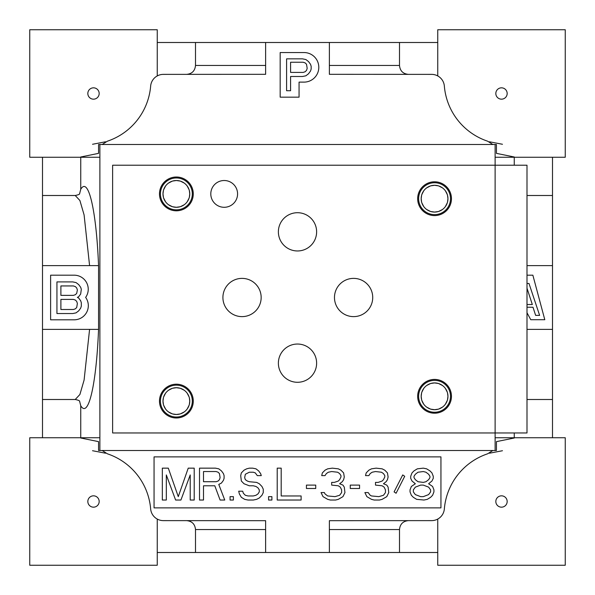 <?xml version="1.0" encoding="UTF-8"?>
<svg xmlns="http://www.w3.org/2000/svg" width="595" height="595" viewBox="0 0 595 595"><rect width="100%" height="100%" fill="white"/><g stroke="black" fill="none" stroke-linecap="round" stroke-linejoin="round"><path stroke-width="0.89" d="M552.502 437.749L552.502 265.623L526.999 265.623M329.377 529.55L399.498 529.55L399.498 552.502L437.749 552.502M514.251 437.749L514.251 432.967M514.251 165.217L514.251 157.251M437.749 42.498L265.623 42.498L265.623 74.316L163.357 74.375A12.748 12.748 0 0 0 150.654 86.059A63.747 63.747 0 0 1 107.39 141.194L102.154 144.503M526.999 195.502L552.502 195.502L552.502 157.251M157.251 552.502L329.377 552.502L329.377 520.685L431.643 520.625A12.748 12.748 0 0 0 444.346 508.941A63.747 63.747 0 0 1 487.61 453.806L492.846 450.497M42.498 329.377L98.569 329.377L98.569 265.623L42.498 265.623L42.498 437.749M80.749 437.749L80.749 405.731L79.589 401.209M79.589 193.792L80.749 189.269L80.749 157.251M42.498 157.251L42.498 265.623M265.623 42.498L157.251 42.498M80.749 156.991L98.569 153.361L98.569 144.503L99.878 144.503L99.878 450.497L496.431 450.497L496.431 441.639L514.251 438.009M495.122 450.497L495.122 144.503L496.431 144.503L496.431 153.361L514.251 156.991M489.447 453.219L502.463 450.727M526.999 329.377L552.502 329.377M526.999 312.747L530.77 319.716L544.797 319.716L532.86 275.188L526.999 275.188M50.612 275.188L50.612 319.812L74.174 319.812A14.139 14.139 0 0 0 85.643 297.396A14.064 14.064 0 0 0 74.174 275.188L50.612 275.188M102.154 450.497L107.39 453.806A63.747 63.747 0 0 1 150.654 508.941A12.748 12.748 0 0 0 163.357 520.625L265.623 520.685L265.623 552.502M154.06 456.878L154.06 507.877L440.94 507.877L440.94 456.878L154.06 456.878M492.846 144.503L487.61 141.194A63.747 63.747 0 0 1 444.346 86.059A12.748 12.748 0 0 0 431.643 74.375L329.377 74.316L329.377 42.498M304.015 52.546L280.178 52.546L280.178 97.171L299.062 97.171L299.062 82.117L304.015 82.117A14.786 14.786 0 0 0 318.801 67.332A14.786 14.786 0 0 0 304.015 52.546M552.502 195.502L552.502 265.623M42.498 399.498L75.223 399.498L79.894 394.507L84.096 380.079L89.585 329.377M89.585 265.623L84.096 214.914L79.894 200.493L75.223 195.502L42.498 195.502M399.498 552.502L329.377 552.502M92.537 450.727L105.546 453.219M80.749 438.009L98.569 441.639L98.569 450.497L99.878 450.497M80.749 405.731C88.61 419.185 96.42 383.024 98.554 329.377M98.554 265.623C96.412 211.984 88.64 175.852 80.749 189.269M105.538 141.781L92.537 144.273M502.463 144.273L489.447 141.781M99.878 144.503L495.122 144.503M189.344 397.765L189.76 401.097A13.388 13.388 0 0 0 176.373 387.709A13.388 13.388 0 0 0 162.985 401.097A13.388 13.388 0 0 0 176.373 414.484A13.388 13.388 0 0 0 189.76 401.097L189.344 404.421M447.529 392.983L447.953 396.315A13.388 13.388 0 0 0 434.566 382.927A13.388 13.388 0 0 0 421.178 396.315A13.388 13.388 0 0 0 434.566 409.702A13.388 13.388 0 0 0 447.953 396.315L447.529 399.639M189.344 190.579L189.76 193.903A13.388 13.388 0 0 0 176.373 180.516A13.388 13.388 0 0 0 162.985 193.903A13.388 13.388 0 0 0 176.373 207.291A13.388 13.388 0 0 0 189.76 193.903L189.344 197.235M447.529 195.361L447.953 198.685A13.388 13.388 0 0 0 434.566 185.298A13.388 13.388 0 0 0 421.178 198.685A13.388 13.388 0 0 0 434.566 212.073A13.388 13.388 0 0 0 447.953 198.685L447.529 202.017M237.576 193.903A13.388 13.388 0 0 0 224.189 180.516A13.388 13.388 0 0 0 210.801 193.903A13.388 13.388 0 0 0 224.189 207.291A13.388 13.388 0 0 0 237.576 193.903A13.388 13.388 0 0 0 224.189 180.516A13.388 13.388 0 0 0 210.801 193.903A13.388 13.388 0 0 0 224.189 207.291A13.388 13.388 0 0 0 237.576 193.903M242.039 316.622A19.122 19.122 0 0 0 261.16 297.5A19.122 19.122 0 0 0 242.039 278.378A19.122 19.122 0 0 0 222.909 297.5A19.122 19.122 0 0 0 242.039 316.622M353.601 316.622A19.122 19.122 0 0 0 372.723 297.5A19.122 19.122 0 0 0 353.601 278.378A19.122 19.122 0 0 0 334.472 297.5A19.122 19.122 0 0 0 353.601 316.622M297.5 250.964A19.122 19.122 0 0 0 316.622 231.834A19.122 19.122 0 0 0 297.5 212.713A19.122 19.122 0 0 0 278.378 231.834A19.122 19.122 0 0 0 297.5 250.964M297.5 382.288A19.122 19.122 0 0 0 316.622 363.166A19.122 19.122 0 0 0 297.5 344.036A19.122 19.122 0 0 0 278.378 363.166A19.122 19.122 0 0 0 297.5 382.288M190.221 474.936L190.221 500.031L194.208 500.031L194.208 468.153L188.228 468.153L178.269 496.639L168.311 468.153L162.331 468.153L162.331 500.031L166.317 500.031L166.317 474.936L175.614 500.031L180.925 500.031L190.221 474.936M203.505 485.788L214.795 485.788L220.105 500.031L224.754 500.031L218.774 484.427L221.429 483.073L223.422 480.358L224.092 478.328L224.092 475.613L223.422 473.575L221.429 470.868L218.774 468.83L215.457 468.153L199.518 468.153L199.518 500.031L203.505 500.031L203.505 485.788M216.119 481.719L203.505 481.719L203.505 471.545L216.119 471.545L218.112 472.222L219.443 473.575L220.105 477.644L219.443 479.682L218.112 481.035L216.119 481.719M233.389 500.031L233.389 496.639L230.064 496.639L230.064 500.031L233.389 500.031M257.293 475.613L261.279 475.613L260.61 473.575L258.617 470.868L255.962 468.83L252.644 468.153L249.32 468.153L246.665 468.83L244.01 470.184L241.354 472.899L240.692 475.613L241.354 481.035L244.01 483.75L249.32 485.788L253.306 485.788L255.962 486.465L257.955 487.818L259.286 489.856L259.286 491.887L257.955 493.924L255.962 495.278L253.306 495.955L247.996 495.955L245.341 495.278L243.348 493.248L242.686 491.21L238.699 491.21L239.361 493.924L241.354 497.316L244.671 499.346L247.996 500.031L253.306 500.031L256.631 499.346L259.286 497.993L261.941 495.278L263.265 492.571L263.265 489.179L261.941 486.465L259.286 483.75L256.631 482.396L249.32 481.719L247.334 481.035L245.341 479.682L244.671 477.644L245.341 474.26L249.32 472.222L253.306 472.222L255.3 472.899L257.293 475.613M271.9 500.031L271.9 496.639L268.583 496.639L268.583 500.031L271.9 500.031M277.211 468.153L277.211 500.031L301.122 500.031L301.122 495.955L281.197 495.955L281.197 468.153L277.211 468.153M315.729 488.495L315.729 485.103L306.432 485.103L306.432 488.495L315.729 488.495M342.958 496.639L344.951 492.571L344.282 487.141L342.958 485.103L339.633 483.75L342.289 481.719L343.62 479.682L344.282 476.967L343.62 472.899L340.965 470.184L338.31 468.83L332.33 468.153L327.681 468.83L325.026 470.184L322.371 472.899L321.709 475.613L325.026 475.613L326.358 473.575L328.343 472.222L331.668 471.545L337.64 472.222L339.633 473.575L340.965 475.613L340.965 476.967L339.633 479.682L338.31 481.035L334.323 482.396L331.668 482.396L331.668 485.103L338.31 485.788L340.303 487.141L341.627 489.856L341.627 492.571L339.633 495.278L334.985 496.639L327.681 495.955L325.026 493.924L324.364 492.571L321.04 492.571L323.033 496.639L327.681 499.346L330.337 500.031L335.654 500.031L338.31 499.346L342.958 496.639M359.558 488.495L359.558 485.103L350.262 485.103L350.262 488.495L359.558 488.495M386.787 496.639L388.773 492.571L388.111 487.141L386.787 485.103L383.463 483.75L386.118 481.719L387.449 479.682L388.111 476.967L387.449 472.899L384.794 470.184L382.139 468.83L376.159 468.153L371.511 468.83L368.855 470.184L366.2 472.899L365.531 475.613L368.855 475.613L370.179 473.575L372.173 472.222L375.497 471.545L381.469 472.222L383.463 473.575L384.794 475.613L384.794 476.967L383.463 479.682L382.139 481.035L378.152 482.396L375.497 482.396L375.497 485.103L382.139 485.788L384.125 487.141L385.456 489.856L385.456 492.571L383.463 495.278L378.814 496.639L371.511 495.955L370.179 495.278L368.193 492.571L364.869 492.571L366.862 496.639L371.511 499.346L374.166 500.031L379.476 500.031L382.139 499.346L386.787 496.639M404.712 476.29L402.718 474.936L394.091 491.887L396.084 493.248L404.712 476.29M415.34 483.75L411.353 486.465L410.029 489.856L410.029 491.887L411.353 495.278L413.346 497.316L416.664 499.346L423.975 500.031L427.292 499.346L430.609 497.316L432.602 495.278L433.934 491.887L433.934 489.856L432.602 486.465L428.623 483.75L431.94 481.035L433.272 478.328L433.272 476.29L431.94 472.899L429.947 470.868L426.63 468.83L423.305 468.153L417.333 468.83L414.008 470.868L412.015 472.899L410.691 476.29L410.691 478.328L412.015 481.035L415.34 483.75M420.65 496.639L415.34 494.601L413.346 491.887L413.346 489.856L415.34 487.141L420.65 485.103L423.305 485.103L428.623 487.141L430.609 489.856L430.609 491.887L428.623 494.601L423.305 496.639L420.65 496.639M423.305 471.545L425.961 472.222L428.623 474.26L429.947 476.29L429.947 477.644L428.623 479.682L425.961 481.719L423.305 482.396L417.995 481.719L415.34 479.682L414.008 477.644L414.008 476.29L415.34 474.26L417.995 472.222L423.305 471.545M77.372 297.388L78.689 296.712L80.667 294.019L81.322 289.311L80.667 287.288L78.689 284.596L76.048 282.58L72.754 281.904L56.942 281.904L56.942 313.543L72.754 313.543L76.048 312.866L78.689 310.85L80.667 308.158L81.322 306.135L81.322 302.773L80.667 300.75L78.689 298.058L77.372 297.388M60.891 285.942L73.416 285.942L75.394 286.619L76.71 287.965L77.372 289.981L76.71 293.35L75.394 294.696L73.416 295.365L60.891 295.365L60.891 285.942M77.372 303.443L76.71 307.481L75.394 308.827L73.416 309.504L60.891 309.504L60.891 299.404L73.416 299.404L75.394 300.081L76.71 301.427L77.372 303.443M311.17 66.313L310.508 64.275L308.515 61.568L305.86 59.53L302.535 58.853L286.597 58.853L286.597 90.73L290.583 90.73L290.583 76.487L302.535 76.487L305.86 75.803L308.515 73.773L310.508 71.058L311.17 69.027L311.17 66.313M303.197 72.419L290.583 72.419L290.583 62.244L303.197 62.244L305.19 62.921L306.522 64.275L307.184 68.343L306.522 70.381L305.19 71.735L303.197 72.419M526.999 307.228L532.986 307.228L535.641 315.372L539.628 315.372L529 283.495L526.999 283.495M526.999 288.211L532.324 304.521L526.999 304.521M193.271 401.097A16.891 16.891 0 0 0 176.373 384.199A16.891 16.891 0 0 0 159.482 401.097A16.891 16.891 0 0 0 176.373 417.988A16.891 16.891 0 0 0 193.271 401.097M189.106 405.232L187.209 408.966M184.242 411.926L180.516 413.822M180.107 413.949L176.373 414.484L172.647 413.949M172.238 413.822L168.504 411.926M165.544 408.966L163.64 405.232M163.409 404.421L162.985 401.097L163.409 397.765M163.64 396.954L165.544 393.228M168.504 390.261L172.238 388.364M172.647 388.238L176.373 387.709L180.107 388.238M180.516 388.364L184.242 390.261M187.209 393.228L189.106 396.954M451.456 396.315A16.891 16.891 0 0 0 434.566 379.417A16.891 16.891 0 0 0 417.668 396.315A16.891 16.891 0 0 0 434.566 413.205A16.891 16.891 0 0 0 451.456 396.315M447.291 400.45L445.395 404.184M442.435 407.144L438.701 409.048M438.292 409.167L434.566 409.702L430.832 409.167M430.423 409.048L426.697 407.144M423.729 404.184L421.833 400.45M421.595 399.639L421.178 396.315L421.595 392.983M421.833 392.172L423.729 388.446M426.697 385.478L430.423 383.582M430.832 383.455L434.566 382.927L438.292 383.455M438.701 383.582L442.435 385.478M445.395 388.446L447.291 392.172M193.271 193.903A16.891 16.891 0 0 0 176.373 177.013A16.891 16.891 0 0 0 159.482 193.903A16.891 16.891 0 0 0 176.373 210.801A16.891 16.891 0 0 0 193.271 193.903M189.106 198.046L187.209 201.772M184.242 204.739L180.516 206.636M180.107 206.763L176.373 207.291L172.647 206.763M172.238 206.636L168.504 204.739M165.544 201.772L163.64 198.046M163.409 197.235L162.985 193.903L163.409 190.579M163.64 189.768L165.544 186.034M168.504 183.074L172.238 181.178M172.647 181.051L176.373 180.516L180.107 181.051M180.516 181.178L184.242 183.074M187.209 186.034L189.106 189.768M451.456 198.685A16.891 16.891 0 0 0 434.566 181.795A16.891 16.891 0 0 0 417.668 198.685A16.891 16.891 0 0 0 434.566 215.583A16.891 16.891 0 0 0 451.456 198.685M447.291 202.828L445.395 206.554M442.435 209.522L438.701 211.418M438.292 211.545L434.566 212.073L430.832 211.545M430.423 211.418L426.697 209.522M423.729 206.554L421.833 202.828M421.595 202.017L421.178 198.685L421.595 195.361M421.833 194.55L423.729 190.817M426.697 187.856L430.423 185.952M430.832 185.833L434.566 185.298L438.292 185.833M438.701 185.952L442.435 187.856M445.395 190.817L447.291 194.55M112.626 432.967L112.626 165.217L526.999 165.217L526.999 432.967L112.626 432.967M192.311 401.097A15.939 15.939 0 0 0 176.373 385.158A15.939 15.939 0 0 0 160.434 401.097A15.939 15.939 0 0 0 176.373 417.028A15.939 15.939 0 0 0 192.311 401.097M450.497 396.315A15.939 15.939 0 0 0 434.566 380.376A15.939 15.939 0 0 0 418.627 396.315A15.939 15.939 0 0 0 434.566 412.253A15.939 15.939 0 0 0 450.497 396.315M192.311 193.903A15.939 15.939 0 0 0 176.373 177.972A15.939 15.939 0 0 0 160.434 193.903A15.939 15.939 0 0 0 176.373 209.842A15.939 15.939 0 0 0 192.311 193.903M450.497 198.685A15.939 15.939 0 0 0 434.566 182.747A15.939 15.939 0 0 0 418.627 198.685A15.939 15.939 0 0 0 434.566 214.624A15.939 15.939 0 0 0 450.497 198.685M316.622 363.166A19.122 19.122 0 0 0 297.5 344.036A19.122 19.122 0 0 0 278.378 363.166A19.122 19.122 0 0 0 297.5 382.288A19.122 19.122 0 0 0 316.622 363.166M261.16 297.5A19.122 19.122 0 0 0 242.039 278.378A19.122 19.122 0 0 0 222.909 297.5A19.122 19.122 0 0 0 242.039 316.622A19.122 19.122 0 0 0 261.16 297.5M316.622 231.834A19.122 19.122 0 0 0 297.5 212.713A19.122 19.122 0 0 0 278.378 231.834A19.122 19.122 0 0 0 297.5 250.964A19.122 19.122 0 0 0 316.622 231.834M372.723 297.5A19.122 19.122 0 0 0 353.601 278.378A19.122 19.122 0 0 0 334.472 297.5A19.122 19.122 0 0 0 353.601 316.622A19.122 19.122 0 0 0 372.723 297.5M157.251 519.063L157.251 565.25L29.75 565.25L29.75 437.749L99.878 437.749M87.829 501.503A5.675 5.675 0 0 0 93.497 507.171A5.675 5.675 0 0 0 99.172 501.503A5.675 5.675 0 0 0 93.497 495.828A5.675 5.675 0 0 0 87.829 501.503M99.878 157.251L29.75 157.251L29.75 29.75L157.251 29.75L157.251 75.937M87.829 93.497A5.675 5.675 0 0 0 93.497 99.172A5.675 5.675 0 0 0 99.172 93.497A5.675 5.675 0 0 0 93.497 87.829A5.675 5.675 0 0 0 87.829 93.497M437.749 75.937L437.749 29.75L565.25 29.75L565.25 157.251L495.122 157.251M495.828 93.497A5.675 5.675 0 0 0 501.503 99.172A5.675 5.675 0 0 0 507.171 93.497A5.675 5.675 0 0 0 501.503 87.829A5.675 5.675 0 0 0 495.828 93.497M495.122 437.749L565.25 437.749L565.25 565.25L437.749 565.25L437.749 519.063M495.828 501.503A5.675 5.675 0 0 0 501.503 507.171A5.675 5.675 0 0 0 507.171 501.503A5.675 5.675 0 0 0 501.503 495.828A5.675 5.675 0 0 0 495.828 501.503M265.623 529.55L195.502 529.55L195.502 552.502M195.502 42.498L195.502 65.45L265.623 65.45M329.377 65.45L399.498 65.45C400.026 70.872 403.001 73.847 408.423 74.375M526.999 399.498L552.502 399.498M399.498 42.498L399.498 65.45M399.498 529.55C400.026 524.128 403.001 521.153 408.423 520.625M195.502 529.55C194.974 524.128 191.999 521.153 186.577 520.625M79.47 400.993L79.656 401.283C79.663 400.703 78.183 400.108 75.223 399.498M79.47 194.007L79.656 193.717C79.663 194.297 78.183 194.892 75.223 195.502M195.502 65.45C194.974 70.872 191.999 73.847 186.577 74.375"/></g></svg>
